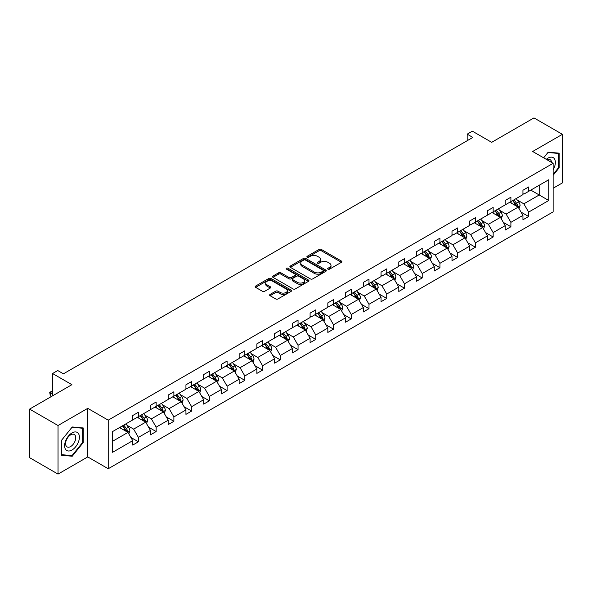 <?xml version="1.0" encoding="UTF-8"?>
<svg xmlns="http://www.w3.org/2000/svg" width="592" height="592" viewBox="0 0 592 592"><rect width="100%" height="100%" fill="white"/><g stroke="black" fill="none" stroke-linecap="round" stroke-linejoin="round"><path stroke-width="0.89" d="M327.983 269.168A1.103 0.636 0 0 0 329.544 269.168L341.399 262.323A1.576 0.91 0 0 0 341.865 261.679A1.576 0.91 0 0 0 341.399 261.035L321.315 249.439A1.576 0.91 0 0 0 319.081 249.439L307.226 256.284A1.103 0.636 0 0 0 306.9 256.736A1.103 0.636 0 0 0 307.226 257.187A1.103 0.636 0 0 0 308.787 257.187L310.319 256.299A5.054 2.916 0 0 1 317.46 256.299L319.14 257.268A5.054 2.916 0 0 1 320.62 259.326A5.054 2.916 0 0 1 319.14 261.39L317.601 262.278A1.103 0.636 0 0 0 317.282 262.73A1.103 0.636 0 0 0 317.601 263.181A1.103 0.636 0 0 0 319.162 263.181L320.701 262.293A5.054 2.916 0 0 1 327.842 262.293L329.515 263.255A5.054 2.916 0 0 1 330.995 265.32A5.054 2.916 0 0 1 329.515 267.384L327.983 268.265A1.103 0.636 0 0 0 327.657 268.716A1.103 0.636 0 0 0 327.983 269.168L327.983 268.265M553.135 188.249L562.4 182.898L562.4 134.317L533.977 117.904L491.678 142.324L472.349 131.165L467.177 134.155L467.177 140.718M58.023 474.096L87.757 456.928L87.757 408.347L58.023 425.515L58.023 474.096L29.6 457.683L29.6 409.102L71.898 384.682L52.57 373.522L52.57 395.848M58.023 425.515L29.6 409.102M270.085 294.409A1.576 0.91 0 0 0 269.626 295.06A1.576 0.91 0 0 0 270.085 295.704L275.724 298.953A1.576 0.91 0 0 0 277.951 298.953L291.123 291.353A1.576 0.91 0 0 0 291.59 290.709A1.576 0.91 0 0 0 291.123 290.065L271.032 278.462A1.576 0.91 0 0 0 268.805 278.462L255.633 286.069A1.576 0.91 0 0 0 255.174 286.713A1.576 0.91 0 0 0 255.633 287.357L262.441 291.286A1.576 0.91 0 0 0 264.676 291.286L270.307 288.03A1.576 0.91 0 0 0 270.773 287.386A1.576 0.91 0 0 0 270.307 286.743L266.933 284.796A4.225 2.435 0 0 1 265.697 283.072A4.225 2.435 0 0 1 268.302 280.823A4.225 2.435 0 0 1 272.905 281.348L286.128 288.985A4.225 2.435 0 0 1 287.364 290.709A4.225 2.435 0 0 1 284.759 292.959A4.225 2.435 0 0 1 280.157 292.433L277.951 291.16A1.576 0.91 0 0 0 275.724 291.16L270.085 294.409L270.085 295.704L275.724 292.47L275.724 291.16M52.57 373.522L57.742 370.54L63.425 373.818L472.86 137.433L467.177 134.155M87.757 408.347L108.225 420.165L553.135 163.303L553.135 211.877L108.225 468.746L108.225 420.165M562.4 134.317L532.667 151.485L553.135 163.303M310.43 278.913A1.576 0.91 0 0 0 312.665 278.913L325.837 271.314A1.576 0.91 0 0 0 326.296 270.67A1.576 0.91 0 0 0 325.837 270.026L305.746 258.423A1.576 0.91 0 0 0 303.511 258.423L290.346 266.03A1.576 0.91 0 0 0 289.88 266.674A1.576 0.91 0 0 0 290.346 267.318L310.43 278.913M286.935 269.412A1.103 0.636 0 0 1 288.052 269.567L308.462 281.341L295.312 288.933A1.576 0.91 0 0 1 293.077 288.933L272.986 277.337L272.986 276.05A1.576 0.91 0 0 0 272.527 276.693A1.576 0.91 0 0 0 272.986 277.337M272.986 276.05L278.625 272.794A1.576 0.91 0 0 1 280.86 272.794L289.007 277.5A1.576 0.91 0 0 0 291.234 277.5L294.971 275.339A1.576 0.91 0 0 0 295.438 274.695A1.576 0.91 0 0 0 294.971 274.052L286.491 269.153A1.103 0.636 0 0 1 286.173 268.701A1.103 0.636 0 0 1 286.854 268.117A1.103 0.636 0 0 1 288.052 268.25L308.476 280.046A1.576 0.91 0 0 1 308.943 280.689A1.576 0.91 0 0 1 308.476 281.333L308.476 280.046M112.598 431.553L132.726 419.935L132.726 415.54L138.41 412.254L138.41 416.657L150.464 409.694L150.464 405.298L156.147 402.012L156.147 406.415L168.202 399.452L168.202 395.056L173.885 391.778L173.885 396.174L185.94 389.218L185.94 384.815L191.623 381.537L191.623 385.932L203.678 378.976L203.678 374.573L209.361 371.295L209.361 375.691L221.415 368.735L221.415 364.339L227.099 361.053L227.099 365.449L239.153 358.493L239.153 354.097L244.836 350.812L244.836 355.207L256.884 348.251L256.884 343.856L262.574 340.57L262.574 344.973L274.621 338.01L274.621 333.614L280.312 330.329L280.312 334.732L292.359 327.768L292.359 323.373L298.05 320.094L298.05 324.49L310.097 317.534L310.097 313.131L315.78 309.853L315.78 314.248L327.835 307.292L327.835 302.889L333.518 299.611L333.518 304.007L345.573 297.051L345.573 292.655L351.256 289.37L351.256 293.765L363.31 286.809L363.31 282.414L368.994 279.128L368.994 283.531L381.048 276.568L381.048 272.172L386.731 268.886L386.731 273.289L398.786 266.326L398.786 261.93L404.469 258.645L404.469 263.048L416.524 256.092L416.524 251.689L422.207 248.411L422.207 252.806L434.262 245.85L434.262 241.447L439.945 238.169L439.945 242.565L451.999 235.609L451.999 231.206L457.683 227.927L457.683 232.323L469.737 225.367L469.737 220.971L475.42 217.686L475.42 222.081L487.475 215.125L487.475 210.73L493.158 207.444L493.158 211.847L505.205 204.884L505.205 200.488L510.896 197.203L510.896 201.606L522.943 194.642L522.943 190.247L528.634 186.961L528.634 191.364L548.754 179.746L548.754 200.488L528.634 212.106L528.634 216.502L522.943 219.787L522.943 215.392L510.896 222.348L510.896 226.743L505.205 230.029L505.205 225.626L493.158 232.589L493.158 236.985L487.475 240.271L487.475 235.868L475.42 242.831L475.42 247.227L469.737 250.512L469.737 246.109L457.683 253.065L457.683 257.468L451.999 260.746L451.999 256.351L439.945 263.307L439.945 267.71L434.262 270.988L434.262 266.592L422.207 273.548L422.207 277.951L416.524 281.23L416.524 276.834L404.469 283.79L404.469 288.186L398.786 291.471L398.786 287.076L386.731 294.032L386.731 298.427L381.048 301.713L381.048 297.31L368.994 304.273L368.994 308.669L363.31 311.954L363.31 307.551L351.256 314.515L351.256 318.91L345.573 322.189L345.573 317.793L333.518 324.749L333.518 329.152L327.835 332.43L327.835 328.035L315.78 334.991L315.78 339.394L310.097 342.672L310.097 338.276L298.05 345.232L298.05 349.635L292.359 352.913L292.359 348.518L280.312 355.474L280.312 359.869L274.621 363.155L274.621 358.759L262.574 365.715L262.574 370.111L256.884 373.397L256.884 368.994L244.836 375.957L244.836 380.353L239.153 383.638L239.153 379.235L227.099 386.199L227.099 390.594L221.415 393.872L221.415 389.477L209.361 396.433L209.361 400.836L203.678 404.114L203.678 399.718L191.623 406.674L191.623 411.077L185.94 414.356L185.94 409.96L173.885 416.916L173.885 421.312L168.202 424.597L168.202 420.202L156.147 427.158L156.147 431.553L150.464 434.839L150.464 430.443L138.41 437.399L138.41 441.795L132.726 445.08L132.726 440.677L112.598 452.303L112.598 431.553M137.277 417.308L145.691 422.17L133.637 429.126L127.058 425.33M133.637 429.126L138.41 437.399M145.691 422.17L150.464 430.443M132.726 418.884L133.637 419.41L138.41 416.657M155.008 407.067L163.429 411.928L151.374 418.884L144.796 415.088M151.374 418.884L156.147 427.158M163.429 411.928L168.202 420.202M150.464 408.643L151.374 409.168L156.147 406.415M172.746 396.832L181.159 401.687L169.112 408.643L162.526 404.847M169.112 408.643L173.885 416.916M181.159 401.687L185.94 409.96M168.202 398.409L169.112 398.927L173.885 396.174M190.483 386.591L198.897 391.445L186.85 398.409L180.264 394.605M186.85 398.409L191.623 406.674M198.897 391.445L203.678 399.718M185.94 388.167L186.85 388.692L191.623 385.932M208.221 376.349L216.635 381.204L204.588 388.167L198.002 384.363M204.588 388.167L209.361 396.433M216.635 381.204L221.415 389.477M203.678 377.925L204.588 378.451L209.361 375.691M225.959 366.108L234.373 370.969L222.326 377.925L215.74 374.122M222.326 377.925L227.099 386.199M234.373 370.969L239.153 379.235M221.415 367.684L222.326 368.209L227.099 365.449M243.697 355.866L252.111 360.728L240.056 367.684L233.477 363.888M240.056 367.684L244.836 375.957M252.111 360.728L256.884 368.994M239.153 357.442L240.056 357.968L244.836 355.207M261.435 345.624L269.848 350.486L257.794 357.442L251.215 353.646M257.794 357.442L262.574 365.715M269.848 350.486L274.621 358.759M256.884 347.201L257.794 347.726L262.574 344.973M279.172 335.39L287.586 340.245L275.532 347.201L268.953 343.404M275.532 347.201L280.312 355.474M287.586 340.245L292.359 348.518M274.621 336.959L275.532 337.484L280.312 334.732M296.91 325.149L305.324 330.003L293.269 336.959L286.691 333.163M293.269 336.959L298.05 345.232M305.324 330.003L310.097 338.276M292.359 326.725L293.269 327.25L298.05 324.49M314.648 314.907L323.062 319.761L311.007 326.725L304.429 322.921M311.007 326.725L315.78 334.991M323.062 319.761L327.835 328.035M310.097 316.483L311.007 317.009L315.78 314.248M332.386 304.665L340.8 309.52L328.745 316.483L322.166 312.68M328.745 316.483L333.518 324.749M340.8 309.52L345.573 317.793M327.835 306.242L328.745 306.767L333.518 304.007M350.124 294.424L358.537 299.286L346.483 306.242L339.904 302.438M346.483 306.242L351.256 314.515M358.537 299.286L363.31 307.551M345.573 296L346.483 296.525L351.256 293.765M367.861 284.182L376.275 289.044L364.221 296L357.642 292.204M364.221 296L368.994 304.273M376.275 289.044L381.048 297.31M363.31 285.758L364.221 286.284L368.994 283.531M385.599 273.941L394.013 278.802L381.958 285.758L375.38 281.962M381.958 285.758L386.731 294.032M394.013 278.802L398.786 287.076M381.048 275.517L381.958 276.042L386.731 273.289M403.33 263.706L411.743 268.561L399.696 275.517L393.11 271.721M399.696 275.517L404.469 283.79M411.743 268.561L416.524 276.834M398.786 265.275L399.696 265.801L404.469 263.048M421.067 253.465L429.481 258.319L417.434 265.275L410.848 261.479M417.434 265.275L422.207 273.548M429.481 258.319L434.262 266.592M416.524 255.041L417.434 255.566L422.207 252.806M438.805 243.223L447.219 248.078L435.172 255.041L428.586 251.237M435.172 255.041L439.945 263.307M447.219 248.078L451.999 256.351M434.262 244.799L435.172 245.325L439.945 242.565M456.543 232.982L464.957 237.836L452.91 244.799L446.324 240.996M452.91 244.799L457.683 253.065M464.957 237.836L469.737 246.109M451.999 234.558L452.91 235.083L457.683 232.323M474.281 222.74L482.695 227.602L470.647 234.558L464.061 230.754M470.647 234.558L475.42 242.831M482.695 227.602L487.475 235.868M469.737 224.316L470.647 224.842L475.42 222.081M492.019 212.498L500.432 217.36L488.378 224.316L481.799 220.52M488.378 224.316L493.158 232.589M500.432 217.36L505.205 225.626M487.475 214.075L488.378 214.6L493.158 211.847M509.756 202.257L518.17 207.119L506.116 214.075L499.537 210.278M506.116 214.075L510.896 222.348M518.17 207.119L522.943 215.392M505.205 203.833L506.116 204.358L510.896 201.606M530.795 190.113L539.208 194.975L523.853 203.833L517.275 200.037M523.853 203.833L528.634 212.106M548.754 200.488L539.208 194.975L539.208 185.259L548.754 179.746M87.757 456.928L108.225 468.746M522.943 193.591L523.853 194.117L528.634 191.364M112.598 441.269L127.953 432.412L119.54 427.55M127.953 432.412L132.726 440.677M521.071 212.143L528.634 216.502M503.333 222.377L510.896 226.743M485.595 232.619L493.158 236.985M467.858 242.861L475.42 247.227M450.12 253.102L457.683 257.468M432.382 263.344L439.945 267.71M414.644 273.585L422.207 277.951M396.906 283.82L404.469 288.186M379.169 294.061L386.731 298.427M361.438 304.303L368.994 308.669M343.7 314.544L351.256 318.91M325.963 324.786L333.518 329.152M308.225 335.028L315.78 339.394M290.487 345.269L298.05 349.635M272.749 355.503L280.312 359.869M255.011 365.745L262.574 370.111M237.274 375.987L244.836 380.353M219.536 386.228L227.099 390.594M201.798 396.47L209.361 400.836M184.06 406.711L191.623 411.077M166.322 416.953L173.885 421.312M148.585 427.187L156.147 431.553M130.847 437.429L138.41 441.795M553.135 175.291L559.159 167.795L559.159 153.165L548.185 152.181L543.648 157.827M83.213 442.579L83.213 427.949L72.239 426.973L61.265 440.618L61.265 455.248L72.239 456.232L83.213 442.579L82.643 442.254M328.427 269.323L329.515 268.694A5.054 2.916 0 0 0 330.995 266.637L330.995 265.32M320.62 259.326L320.62 260.643A5.054 2.916 0 0 1 319.14 262.7L318.045 263.336M341.399 261.035L341.399 262.323L321.315 250.749A1.576 0.91 0 0 0 319.081 250.749L307.662 257.342M325.837 270.026L325.837 271.314L305.746 259.74A1.576 0.91 0 0 0 303.511 259.74L290.361 267.332M323.04 271.121A1.103 0.636 0 0 0 323.365 270.67A1.103 0.636 0 0 0 323.04 270.218L305.413 260.036A1.103 0.636 0 0 0 303.844 260.036L302.231 260.968A5.054 2.916 0 0 0 300.751 263.033A5.054 2.916 0 0 0 302.231 265.098L314.285 272.054A5.054 2.916 0 0 0 321.426 272.054L323.04 271.121L323.04 272.431A1.103 0.636 0 0 0 323.365 271.98L323.365 270.67M300.751 263.033L300.751 264.343A5.054 2.916 0 0 0 302.231 266.407L302.231 265.098M323.04 272.431L321.426 273.363A5.054 2.916 0 0 1 314.285 273.363L302.231 266.407M273.008 277.352L278.625 274.111L278.625 272.794M295.438 274.695L295.438 276.005A1.576 0.91 0 0 1 294.971 276.649L291.234 278.81A1.576 0.91 0 0 1 289.007 278.81L280.86 274.111A1.576 0.91 0 0 0 278.625 274.111M297.458 282.377A4.225 2.435 0 0 0 302.061 282.909A4.225 2.435 0 0 0 304.665 280.652A4.225 2.435 0 0 0 303.43 278.936L298.768 276.242A1.576 0.91 0 0 0 296.54 276.242L292.796 278.403A1.576 0.91 0 0 0 292.337 279.047A1.576 0.91 0 0 0 292.796 279.69L297.458 282.377L297.458 283.694A4.225 2.435 0 0 0 302.061 284.219A4.225 2.435 0 0 0 304.665 281.97L304.665 280.652M292.337 279.047L292.337 280.356A1.576 0.91 0 0 0 292.796 281L292.796 279.69M297.458 283.694L292.796 281M287.364 290.709L287.364 292.019A4.225 2.435 0 0 1 284.759 294.276A4.225 2.435 0 0 1 280.157 293.743L277.951 292.47A1.576 0.91 0 0 0 275.724 292.47M265.697 283.072L265.697 284.382A4.225 2.435 0 0 0 266.933 286.106L266.933 284.796M270.292 288.045L266.933 286.106M291.101 291.36L271.032 279.779A1.576 0.91 0 0 0 268.805 279.779L255.655 287.372M558.589 167.462L559.159 167.795M71.077 455.559L72.239 456.232M519.036 208.613L520.079 205.594A4.262 2.457 -120 0 0 518.718 201.968L516.165 198.557M511.592 203.315L510.482 201.842M517.541 206.756L517.778 205.779A4.262 2.457 -120 0 0 516.557 203.211L514.004 199.807M512.938 200.422L515.75 204.173A2.168 1.251 60 0 1 516.143 204.832L517.778 205.779M512.642 200.592L515.195 204.003A4.262 2.457 60 0 1 516.261 206.016M501.298 218.855L502.342 215.836A4.262 2.457 -120 0 0 500.98 212.21L498.427 208.798M493.854 213.557L492.744 212.084M499.803 216.998L500.04 216.013A4.262 2.457 -120 0 0 498.819 213.453L496.274 210.049M495.201 210.663L498.013 214.415A2.168 1.251 60 0 1 498.405 215.074L500.04 216.013M494.905 210.833L497.458 214.245A4.262 2.457 60 0 1 498.523 216.25M483.56 229.097L484.604 226.077A4.262 2.457 -120 0 0 483.25 222.444L480.697 219.04M476.116 223.798L475.006 222.318M482.066 227.232L482.302 226.255A4.262 2.457 -120 0 0 481.089 223.695L478.536 220.283M477.463 220.905L480.275 224.657A2.168 1.251 60 0 1 480.667 225.315L482.302 226.255M477.167 221.075L479.72 224.479A4.262 2.457 60 0 1 480.785 226.492M553.135 169.786A10.449 6.031 120 0 0 554.364 167.255A10.449 6.031 120 0 0 553.897 158.168A10.449 6.031 120 0 0 546.275 159.344M551.648 162.445A7.156 4.129 120 0 0 550.19 159.707A7.156 4.129 120 0 0 547.089 159.81M543.671 157.835L547.963 152.507L558.589 153.454L558.589 167.632L553.135 174.418M557.886 153.047L558.589 153.454M78.41 442.039A10.449 6.031 120 0 0 75.702 431.945A10.449 6.031 120 0 0 65.608 440.899A10.449 6.031 120 0 0 68.317 450.993A10.449 6.031 120 0 0 78.41 442.039M75.043 441.084A7.156 4.129 120 0 0 74.244 434.491A7.156 4.129 120 0 0 66.282 440.3A7.156 4.129 120 0 0 67.088 446.886A7.156 4.129 120 0 0 75.043 441.084M61.376 454.693L61.376 440.515L72.009 427.291L82.643 428.245L82.643 442.416L72.009 455.64L61.265 454.626M81.94 427.838L82.643 428.245M465.823 239.338L466.866 236.319A4.262 2.457 -120 0 0 465.512 232.686L462.959 229.282M458.378 234.04L457.268 232.56M464.328 237.473L464.565 236.497A4.262 2.457 -120 0 0 463.351 233.936L460.798 230.525M459.725 231.146L462.537 234.891A2.168 1.251 60 0 1 462.929 235.557L464.565 236.497M459.429 231.317L461.982 234.721A4.262 2.457 60 0 1 463.048 236.733M448.085 249.58L449.128 246.553A4.262 2.457 -120 0 0 447.774 242.927L445.221 239.523M440.64 244.281L439.53 242.801M446.59 247.715L446.834 246.738A4.262 2.457 -120 0 0 445.613 244.178L443.06 240.766M441.987 241.381L444.799 245.132A2.168 1.251 60 0 1 445.191 245.791L446.834 246.738M441.691 241.558L444.244 244.962A4.262 2.457 60 0 1 445.31 246.975M430.347 259.814L431.39 256.795A4.262 2.457 -120 0 0 430.036 253.169L427.483 249.757M422.903 254.523L421.8 253.043M428.852 257.957L429.096 256.98A4.262 2.457 -120 0 0 427.875 254.419L425.322 251.008M424.257 251.622L427.061 255.374A2.168 1.251 60 0 1 427.461 256.033L429.096 256.98M423.953 251.792L426.506 255.204A4.262 2.457 60 0 1 427.572 257.217M412.609 270.056L413.66 267.036A4.262 2.457 -120 0 0 412.298 263.41L409.745 259.999M405.165 264.765L404.062 263.285M411.114 268.198L411.359 267.221A4.262 2.457 -120 0 0 410.138 264.654L407.585 261.25M406.519 261.864L409.324 265.616A2.168 1.251 60 0 1 409.723 266.274L411.359 267.221M406.223 262.034L408.769 265.445A4.262 2.457 60 0 1 409.834 267.458M394.871 280.297L395.922 277.278A4.262 2.457 -120 0 0 394.561 273.652L392.008 270.241M387.427 274.999L386.324 273.526M393.384 278.44L393.621 277.463A4.262 2.457 -120 0 0 392.4 274.895L389.847 271.491M388.781 272.105L391.586 275.857A2.168 1.251 60 0 1 391.985 276.516L393.621 277.463M388.485 272.276L391.038 275.687A4.262 2.457 60 0 1 392.096 277.7M377.134 290.539L378.184 287.52A4.262 2.457 -120 0 0 376.823 283.894L374.27 280.482M369.689 285.24L368.587 283.768M375.646 288.681L375.883 287.697A4.262 2.457 -120 0 0 374.662 285.137L372.109 281.733M371.043 282.347L373.848 286.099A2.168 1.251 60 0 1 374.248 286.757L375.883 287.697M370.747 282.517L373.3 285.929A4.262 2.457 60 0 1 374.359 287.934M359.396 300.78L360.447 297.761A4.262 2.457 -120 0 0 359.085 294.128L356.532 290.724M351.951 295.482L350.849 294.002M357.908 298.916L358.145 297.939A4.262 2.457 -120 0 0 356.924 295.378L354.371 291.967M353.306 292.589L356.118 296.34A2.168 1.251 60 0 1 356.51 296.999L358.145 297.939M353.01 292.759L355.563 296.163A4.262 2.457 60 0 1 356.621 298.176M341.665 311.022L342.709 308.003A4.262 2.457 -120 0 0 341.347 304.369L338.794 300.965M334.214 305.724L333.111 304.244M340.171 309.157L340.407 308.18A4.262 2.457 -120 0 0 339.186 305.62L336.633 302.209M335.568 302.83L338.38 306.575A2.168 1.251 60 0 1 338.772 307.233L340.407 308.18M335.272 303L337.825 306.404A4.262 2.457 60 0 1 338.883 308.417M323.928 321.264L324.971 318.237A4.262 2.457 -120 0 0 323.609 314.611L321.056 311.207M316.483 315.965L315.373 314.485M322.433 319.399L322.67 318.422A4.262 2.457 -120 0 0 321.449 315.862L318.896 312.45M317.83 313.064L320.642 316.816A2.168 1.251 60 0 1 321.034 317.475L322.67 318.422M317.534 313.242L320.087 316.646A4.262 2.457 60 0 1 321.145 318.659M306.19 331.498L307.233 328.479A4.262 2.457 -120 0 0 305.872 324.853L303.319 321.441M298.745 326.207L297.635 324.727M304.695 329.64L304.932 328.664A4.262 2.457 -120 0 0 303.711 326.096L301.158 322.692M300.092 323.306L302.904 327.058A2.168 1.251 60 0 1 303.296 327.716L304.932 328.664M299.796 323.476L302.349 326.888A4.262 2.457 60 0 1 303.407 328.9M288.452 341.739L289.495 338.72A4.262 2.457 -120 0 0 288.134 335.094L285.581 331.683M281.008 336.448L279.898 334.968M286.957 339.882L287.194 338.905A4.262 2.457 -120 0 0 285.973 336.337L283.42 332.933M282.354 333.548L285.166 337.299A2.168 1.251 60 0 1 285.559 337.958L287.194 338.905M282.058 333.718L284.611 337.129A4.262 2.457 60 0 1 285.67 339.142M270.714 351.981L271.758 348.962A4.262 2.457 -120 0 0 270.396 345.336L267.843 341.924M263.27 346.683L262.16 345.21M269.219 350.124L269.456 349.147A4.262 2.457 -120 0 0 268.235 346.579L265.682 343.175M264.617 343.789L267.429 347.541A2.168 1.251 60 0 1 267.821 348.2L269.456 349.147M264.321 343.959L266.874 347.371A4.262 2.457 60 0 1 267.939 349.384M252.976 362.223L254.02 359.203A4.262 2.457 -120 0 0 252.658 355.577L250.105 352.166M245.532 356.924L244.422 355.452M251.482 360.365L251.718 359.381A4.262 2.457 -120 0 0 250.505 356.821L247.952 353.417M246.879 354.031L249.691 357.783A2.168 1.251 60 0 1 250.083 358.441L251.718 359.381M246.583 354.201L249.136 357.612A4.262 2.457 60 0 1 250.201 359.618M235.239 372.464L236.282 369.445A4.262 2.457 -120 0 0 234.928 365.812L232.375 362.408M227.794 367.166L226.684 365.686M233.744 370.599L233.981 369.623A4.262 2.457 -120 0 0 232.767 367.062L230.214 363.651M229.141 364.272L231.953 368.017A2.168 1.251 60 0 1 232.345 368.683L233.981 369.623M228.845 364.443L231.398 367.847A4.262 2.457 60 0 1 232.464 369.859M217.501 382.706L218.544 379.687A4.262 2.457 -120 0 0 217.19 376.053L214.637 372.649M210.056 377.407L208.946 375.927M216.006 380.841L216.243 379.864A4.262 2.457 -120 0 0 215.029 377.304L212.476 373.892M211.403 374.514L214.215 378.258A2.168 1.251 60 0 1 214.607 378.917L216.243 379.864M211.107 374.684L213.66 378.088A4.262 2.457 60 0 1 214.726 380.101M199.763 392.94L200.806 389.921A4.262 2.457 -120 0 0 199.452 386.295L196.899 382.891M192.319 387.649L191.209 386.169M198.268 391.083L198.512 390.106A4.262 2.457 -120 0 0 197.291 387.545L194.738 384.134M193.673 384.748L196.477 388.5A2.168 1.251 60 0 1 196.87 389.159L198.512 390.106M193.369 384.926L195.922 388.33A4.262 2.457 60 0 1 196.988 390.343M182.025 403.182L183.069 400.162A4.262 2.457 -120 0 0 181.714 396.536L179.161 393.125M174.581 397.891L173.478 396.411M180.53 401.324L180.775 400.347A4.262 2.457 -120 0 0 179.554 397.78L177.001 394.376M175.935 394.99L178.74 398.742A2.168 1.251 60 0 1 179.139 399.4L180.775 400.347M175.632 395.16L178.185 398.571A4.262 2.457 60 0 1 179.25 400.584M164.287 413.423L165.338 410.404A4.262 2.457 -120 0 0 163.977 406.778L161.424 403.367M156.843 408.125L155.74 406.652M162.793 411.566L163.037 410.589A4.262 2.457 -120 0 0 161.816 408.021L159.263 404.617M158.197 405.231L161.002 408.983A2.168 1.251 60 0 1 161.401 409.642L163.037 410.589M157.901 405.402L160.454 408.813A4.262 2.457 60 0 1 161.512 410.826M146.55 423.665L147.6 420.646A4.262 2.457 -120 0 0 146.239 417.02L143.686 413.608M139.105 418.366L138.003 416.894M145.062 421.807L145.299 420.831A4.262 2.457 -120 0 0 144.078 418.263L141.525 414.859M140.459 415.473L143.264 419.225A2.168 1.251 60 0 1 143.664 419.883L145.299 420.831M140.163 415.643L142.716 419.055A4.262 2.457 60 0 1 143.775 421.067M128.812 433.906L129.863 430.887A4.262 2.457 -120 0 0 128.501 427.254L125.948 423.85M121.367 428.608L120.265 427.135M52.57 391.29L50.327 392.585L50.327 395.863L51.43 396.499M127.324 432.049L127.561 431.065A4.262 2.457 -120 0 0 126.34 428.504L123.787 425.1M122.722 425.715L125.526 429.466A2.168 1.251 60 0 1 125.926 430.125L127.561 431.065M122.426 425.885L124.979 429.289A4.262 2.457 60 0 1 126.037 431.302M50.327 395.863L49.706 392.222L52.57 393.872M49.706 392.222L52.57 391.105M329.515 268.694L329.515 267.384M317.601 263.181L317.601 262.278M319.14 262.7L319.14 261.39M307.226 257.187L307.226 256.284M319.081 250.749L319.081 249.439M321.315 250.749L321.315 249.439M290.346 267.318L290.346 266.03M303.511 259.74L303.511 258.423M305.746 259.74L305.746 258.423M314.285 273.363L314.285 272.054M321.426 273.363L321.426 272.054M280.86 274.111L280.86 272.794M289.007 278.81L289.007 277.5M291.234 278.81L291.234 277.5M294.971 276.649L294.971 275.339M288.052 269.567L288.052 268.25M277.951 292.47L277.951 291.16M280.157 293.743L280.157 292.433M270.307 288.03L270.307 286.743M255.633 287.357L255.633 286.069M268.805 279.779L268.805 278.462M271.032 279.779L271.032 278.462M291.123 291.353L291.123 290.065M517.867 206.941L520.05 205.676M516.557 203.211L518.718 201.968M513.982 204.699L515.195 204.003M500.129 217.183L502.312 215.917M498.819 213.453L500.98 212.21M496.244 214.94L497.458 214.245M482.391 227.424L484.574 226.159M481.089 223.695L483.25 222.444M478.506 225.182L479.72 224.479M464.653 237.658L466.844 236.4M463.351 233.936L465.512 232.686M460.776 235.424L461.982 234.721M446.916 247.9L449.106 246.642M445.613 244.178L447.774 242.927M443.038 245.665L444.244 244.962M429.178 258.142L431.368 256.876M427.875 254.419L430.036 253.169M425.3 255.907L426.506 255.204M411.44 268.383L413.63 267.118M410.138 264.654L412.298 263.41M407.562 266.141L408.769 265.445M393.702 278.625L395.893 277.359M392.4 274.895L394.561 273.652M389.825 276.383L391.038 275.687M375.964 288.866L378.155 287.601M374.662 285.137L376.823 283.894M372.087 286.624L373.3 285.929M358.227 299.108L360.417 297.843M356.924 295.378L359.085 294.128M354.349 296.866L355.563 296.163M340.489 309.342L342.679 308.084M339.186 305.62L341.347 304.369M336.611 307.107L337.825 306.404M322.751 319.584L324.941 318.326M321.449 315.862L323.609 314.611M318.873 317.349L320.087 316.646M305.013 329.825L307.204 328.56M303.711 326.096L305.872 324.853M301.136 327.583L302.349 326.888M287.283 340.067L289.466 338.802M285.973 336.337L288.134 335.094M283.398 337.825L284.611 337.129M269.545 350.309L271.728 349.043M268.235 346.579L270.396 345.336M265.66 348.066L266.874 347.371M251.807 360.55L253.99 359.285M250.505 356.821L252.658 355.577M247.922 358.308L249.136 357.612M234.069 370.792L236.26 369.526M232.767 367.062L234.928 365.812M230.184 368.55L231.398 367.847M216.332 381.026L218.522 379.768M215.029 377.304L217.19 376.053M212.454 378.791L213.66 378.088M198.594 391.268L200.784 390.01M197.291 387.545L199.452 386.295M194.716 389.033L195.922 388.33M180.856 401.509L183.046 400.244M179.554 397.78L181.714 396.536M176.978 399.267L178.185 398.571M163.118 411.751L165.309 410.485M161.816 408.021L163.977 406.778M159.241 409.509L160.454 408.813M145.38 421.992L147.571 420.727M144.078 418.263L146.239 417.02M141.503 419.75L142.716 419.055M127.643 432.234L129.833 430.969M126.34 428.504L128.501 427.254M123.765 429.992L124.979 429.289"/></g></svg>
